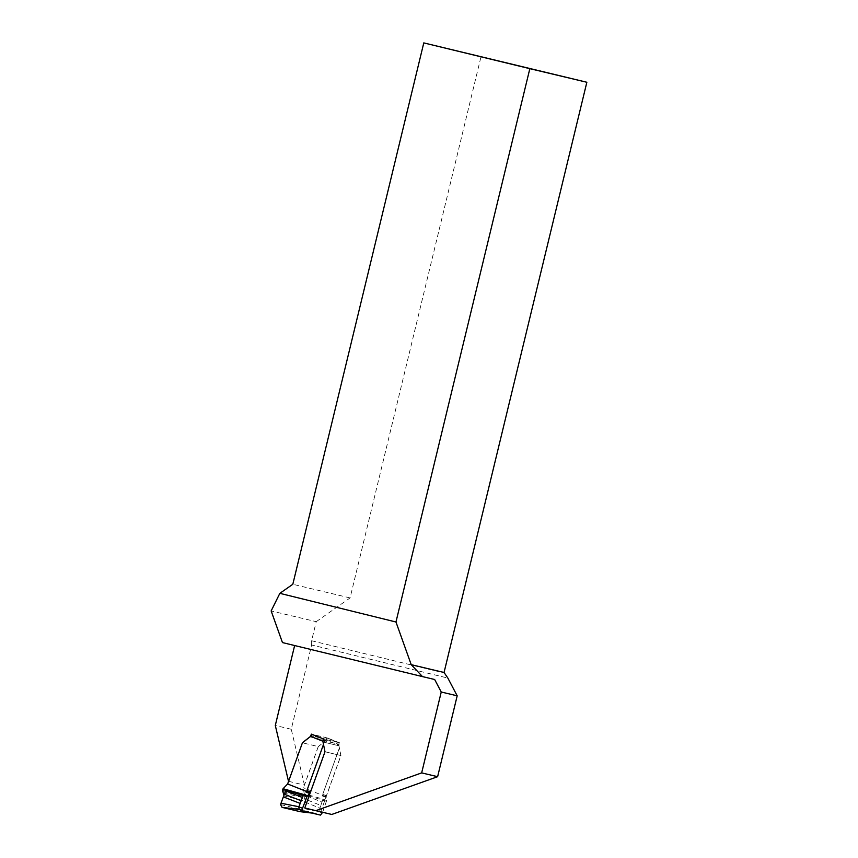 <?xml version="1.0" encoding="UTF-8"?>
<svg xmlns="http://www.w3.org/2000/svg" width="858" height="858" viewBox="0 0 858 858"><rect width="100%" height="100%" fill="white"/><g stroke="black" fill="none" stroke-linecap="round" stroke-linejoin="round"><path stroke-width="0.64" stroke-dasharray="4.29 3.22" d="M282.464 642.578L434.663 679.504M288.588 781.316L304.461 785.102L318.297 746.589L302.424 742.803L318.232 746.567L303.432 787.762L304.14 793.736L303.593 795.334L305.201 800.375L305.577 799.291L320.817 805.447L318.768 811.475L302.542 808.365L300.139 811.668M304.461 785.102L291.259 729.268L311.647 644.991L447.865 678.077M323.005 741.977L338.953 745.784L340.937 755.555L320.731 811.775L331.778 814.457M338.953 745.784A2.488 2.188 103.4 0 1 339.071 744.294L323.123 740.497M322.962 741.258L323.251 740.529L338.931 744.272L338.835 745.055L326.34 740.111L326.651 739.403L310.961 735.66L326.78 739.435L327.316 737.944L339.607 742.813L339.071 744.294M326.78 739.435A2.488 2.188 103.4 0 1 325.933 740.626L318.297 746.589M291.259 729.268L275.3 725.46M311.647 644.991A4.966 2.36 -76.3 0 1 311.604 640.754L316.227 621.675L271.149 610.928M316.227 621.675L350.075 597.929L481.048 56.553M350.075 597.929L292.814 584.277M320.731 811.775L304.783 807.979M340.937 755.555L324.989 751.747M327.316 737.944L311.368 734.137M339.607 742.813L323.659 739.006M302.542 808.365L305.201 800.375M326.34 740.111A2.488 2.188 103.4 0 1 325.858 740.615L318.232 746.567M338.835 745.055A2.488 2.188 103.4 0 0 338.889 745.763L340.862 755.533L325.064 751.769L323.08 741.998A2.488 2.188 -76.6 0 1 323.026 741.291M322.394 813.062L318.715 811.614L316.795 813.641L299.131 809.437M326.651 739.403A2.37 1.115 111.6 0 0 326.222 737.687A2.37 1.115 111.6 0 0 326.147 737.665L312.537 734.416A2.37 1.115 111.6 0 0 312.151 734.448M312.537 734.416L324.817 739.285L338.438 742.535L326.147 737.665M324.817 739.285A2.37 1.115 111.6 0 0 323.251 740.529M338.931 744.272A2.37 1.115 111.6 0 0 338.513 742.556A2.37 1.115 111.6 0 0 338.438 742.535M325.064 751.769L310.596 792.031A2.37 1.115 -68.4 0 1 310.553 792.138L310.135 793.082M322.479 795.999L326.147 797.447L326.512 800.493A1.18 0.558 -68.4 0 1 326.405 801.275L322.651 812.29M326.147 797.447A2.37 1.115 -68.4 0 1 326.147 797.372L326.362 795.913A2.37 1.115 -68.4 0 1 326.394 795.795L340.862 755.533M280.63 804.59L301.962 809.673M306.724 795.924L321.964 802.08L322.737 799.828L322.844 799.034L304.14 793.736L306.917 795.334L305.577 799.291M321.964 802.08L320.817 805.447M311.947 813.073L316.752 813.631M326.061 796.717L303.432 787.762M322.469 795.924L326.147 797.372M326.394 795.795L322.726 794.347L339.35 748.069L322.683 794.454L326.362 795.913M300.332 811.7L302.542 808.365L305.062 800.975L283.784 795.902L280.63 804.59L282.046 807.357M311.604 640.754L444.315 672.994M325.933 740.626L310.06 736.84L325.858 740.615M282.464 790.304L303.593 795.334M282.561 791.462L303.721 796.503M283.537 792.996L304.74 798.058M283.784 795.902L305.062 800.975M338.889 745.763L323.08 741.998M311.99 813.073L316.795 813.641L320.474 815.1M304.708 801.994L319.905 808.129M326.405 801.275L306.917 795.334M322.844 799.034L326.512 800.493M338.513 742.556L326.222 737.687"/><path stroke-width="1.29" d="M299.185 809.448L282.046 807.357L280.63 804.59L281.006 803.227L298.916 806.745L301.179 800.761L284.352 794.229L283.944 795.302L282.464 790.304L283.065 788.716L287.623 783.987L302.424 742.803L288.588 781.316M302.348 742.781L309.985 736.818A2.488 2.188 -76.6 0 0 310.832 735.628L311.368 734.137L323.659 739.006L323.123 740.497A2.488 2.188 -76.6 0 0 323.005 741.977L324.989 751.747L304.783 807.979L315.83 810.66L421.664 772.886L441.237 692.009L434.663 679.504L422.479 676.597L411.218 664.66L395.967 621.996L279.847 593.339L271.149 610.928L282.464 642.578L422.479 676.597M294.637 645.538L275.3 725.46L288.513 781.295M279.847 593.339L292.814 584.277L423.788 42.9L586.851 82.261L444.058 672.49L447.865 678.077L457.185 695.817L437.623 776.694L331.778 814.457L315.83 810.66M423.788 42.9L529.836 68.661L395.967 621.996M586.851 82.261L529.836 68.661M444.058 672.49L411.218 664.66M437.623 776.694L421.664 772.886M457.185 695.817L441.237 692.009M283.065 788.716L303.711 794.476L302.434 797.425L285.607 790.894L285.832 790.304L283.065 788.716M283.944 795.302L281.006 803.227M302.424 742.803L310.06 736.84A2.488 2.188 -76.6 0 0 310.532 736.346L322.962 741.258M298.863 806.874L302.531 808.333L302.799 810.885L320.474 815.1L322.651 812.29M312.151 734.448A2.37 1.115 111.6 0 0 310.961 735.66L310.532 736.346M302.531 808.333L306.96 796.642A1.18 0.558 -68.4 0 1 307.389 795.934L309.706 793.521A2.37 1.115 -68.4 0 0 309.759 793.468L310.135 793.082M302.724 810.864L299.024 809.394L302.735 810.864M300.332 811.7L282.046 807.357L300.139 811.668L311.947 813.073M301.179 800.761L302.434 797.425M284.352 794.229L285.607 790.894M309.759 793.468L306.091 792.009M287.623 783.987L310.188 792.921M310.478 792.106L306.874 790.679L323.498 744.422L306.917 790.572L310.521 791.998M299.12 809.426L298.831 806.863M300.171 803.431L283.397 796.91M285.832 790.304L306.96 796.642M307.389 795.934L303.711 794.476M309.706 793.521L306.038 792.073M311.99 813.073L300.236 811.689"/></g></svg>
